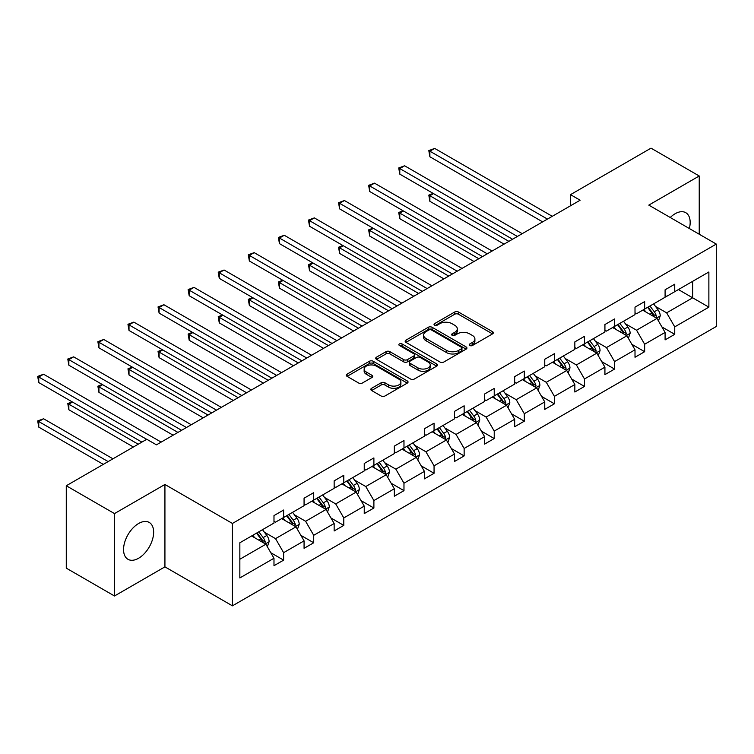 <?xml version="1.0" encoding="UTF-8"?>
<svg xmlns="http://www.w3.org/2000/svg" width="754" height="754" viewBox="0 0 754 754"><rect width="100%" height="100%" fill="white"/><g stroke="black" fill="none" stroke-linecap="round" stroke-linejoin="round"><path stroke-width="1.13" d="M469.789 345.492A1.876 1.084 0 0 0 472.438 345.492L492.55 333.881A2.677 1.546 0 0 0 493.333 332.787A2.677 1.546 0 0 0 492.55 331.694L458.479 312.024A2.677 1.546 0 0 0 454.69 312.024L434.577 323.636A1.876 1.084 0 0 0 434.031 324.399A1.876 1.084 0 0 0 434.577 325.163A1.876 1.084 0 0 0 437.226 325.163L439.836 323.664A8.567 4.948 0 0 1 451.948 323.664L454.785 325.304A8.567 4.948 0 0 1 457.292 328.801A8.567 4.948 0 0 1 454.785 332.297L452.183 333.796A1.876 1.084 0 0 0 451.637 334.569A1.876 1.084 0 0 0 452.183 335.332A1.876 1.084 0 0 0 454.832 335.332L457.433 333.824A8.567 4.948 0 0 1 469.553 333.824L472.39 335.464A8.567 4.948 0 0 1 474.897 338.961A8.567 4.948 0 0 1 472.39 342.457L469.789 343.965A1.876 1.084 0 0 0 469.242 344.729A1.876 1.084 0 0 0 469.789 345.492L469.789 343.965M138.604 558.243A21.272 12.281 120 0 0 152.496 539.496A21.272 12.281 120 0 0 149.235 522.447A21.272 12.281 120 0 0 138.604 523.502A21.272 12.281 120 0 0 124.702 542.249A21.272 12.281 120 0 0 127.963 559.298A21.272 12.281 120 0 0 138.604 558.243M689.354 228.528A21.272 12.281 120 0 0 685.763 212.685A21.272 12.281 120 0 0 675.122 213.74A21.272 12.281 120 0 0 670.249 217.491M371.59 388.31A2.677 1.546 0 0 0 370.808 389.403A2.677 1.546 0 0 0 371.59 390.497L381.147 396.01A2.677 1.546 0 0 0 384.936 396.01L407.273 383.117A2.677 1.546 0 0 0 408.055 382.024A2.677 1.546 0 0 0 407.273 380.93L373.202 361.26A2.677 1.546 0 0 0 369.413 361.26L347.076 374.154A2.677 1.546 0 0 0 346.293 375.247A2.677 1.546 0 0 0 347.076 376.34L358.621 383.004A2.677 1.546 0 0 0 362.41 383.004L371.967 377.49A2.677 1.546 0 0 0 372.749 376.397A2.677 1.546 0 0 0 371.967 375.303L366.246 371.995A7.163 4.138 0 0 1 364.144 369.074A7.163 4.138 0 0 1 368.565 365.256A7.163 4.138 0 0 1 376.369 366.152L398.8 379.102A7.163 4.138 0 0 1 400.902 382.024A7.163 4.138 0 0 1 396.481 385.841A7.163 4.138 0 0 1 388.678 384.945L384.936 382.787A2.677 1.546 0 0 0 381.147 382.787L371.59 388.31L371.59 390.497M164.928 484.473L114.495 513.587L66.277 485.755L66.277 568.148L114.495 595.99L164.928 566.867L232.43 605.839L232.43 523.446L164.928 484.473L164.928 566.867M699.231 234.23L699.231 175.993L648.798 205.116L716.3 244.079L232.43 523.446M699.231 175.993L651.022 148.161L570.505 194.645L570.505 205.776M66.277 485.755L146.794 439.271L156.446 444.832L580.146 200.215L570.505 194.645M440.025 362.024A2.677 1.546 0 0 0 443.804 362.024L466.142 349.13A2.677 1.546 0 0 0 466.933 348.037A2.677 1.546 0 0 0 466.142 346.944L432.07 327.274A2.677 1.546 0 0 0 428.281 327.274L405.944 340.167A2.677 1.546 0 0 0 405.162 341.26A2.677 1.546 0 0 0 405.944 342.354L440.025 362.024M400.167 345.897A1.876 1.084 0 0 1 402.071 346.161L402.071 343.937L436.707 363.937A2.677 1.546 0 0 1 437.49 365.03A2.677 1.546 0 0 1 436.707 366.124L414.37 379.017A2.677 1.546 0 0 1 410.581 379.017L376.51 359.347L376.51 357.16A2.677 1.546 0 0 0 375.728 358.254A2.677 1.546 0 0 0 376.51 359.347M376.51 357.16L386.067 351.637A2.677 1.546 0 0 1 389.856 351.637L403.673 359.62A2.677 1.546 0 0 0 407.462 359.62L413.805 355.954A2.677 1.546 0 0 0 414.587 354.861A2.677 1.546 0 0 0 413.805 353.777L399.413 345.464A1.876 1.084 0 0 1 398.866 344.701A1.876 1.084 0 0 1 400.025 343.701A1.876 1.084 0 0 1 402.071 343.937M114.495 513.587L114.495 595.99M239.847 542.767L273.985 523.059L273.985 515.595L283.627 510.024L283.627 517.489L304.069 505.689L304.069 498.224L313.711 492.654L313.711 500.119L334.154 488.319L334.154 480.854L343.796 475.284L343.796 482.749L364.239 470.948L364.239 463.484L373.89 457.923L373.89 465.378L394.333 453.578L394.333 446.114L403.974 440.553L403.974 448.008L424.417 436.208L424.417 428.743L434.059 423.183L434.059 430.638L454.502 418.838L454.502 411.373L464.144 405.812L464.144 413.267L484.586 401.467L484.586 394.012L494.228 388.442L494.228 395.897L514.671 384.097L514.671 376.642L524.313 371.072L524.313 378.527L544.756 366.727L544.756 359.272L554.397 353.701L554.397 361.157L574.84 349.356L574.84 341.901L584.482 336.331L584.482 343.796L604.925 331.986L604.925 324.531L614.567 318.961L614.567 326.425L635.009 314.616L635.009 307.161L644.651 301.591L644.651 309.055L665.094 297.246L665.094 289.79L674.736 284.22L674.736 291.685L708.873 271.977L708.873 307.161L674.736 326.868L674.736 334.324L665.094 339.894L665.094 332.439L644.651 344.239L644.651 351.694L635.009 357.264L635.009 349.809L614.567 361.609L614.567 369.064L604.925 374.634L604.925 367.17L584.482 378.979L584.482 386.434L574.84 392.005L574.84 384.54L554.397 396.35L554.397 403.805L544.756 409.375L544.756 401.91L524.313 413.72L524.313 421.175L514.671 426.745L514.671 419.281L494.228 431.09L494.228 438.545L484.586 444.115L484.586 436.651L464.144 448.451L464.144 455.916L454.502 461.486L454.502 454.021L434.059 465.821L434.059 473.286L424.417 478.856L424.417 471.391L403.974 483.191L403.974 490.656L394.333 496.226L394.333 488.762L373.89 500.562L373.89 508.026L364.239 513.587L364.239 506.132L343.796 517.932L343.796 525.397L334.154 530.957L334.154 523.502L313.711 535.302L313.711 542.767L304.069 548.328L304.069 540.872L283.627 552.673L283.627 560.137L273.985 565.698L273.985 558.243L239.847 577.95L239.847 542.767M232.43 605.839L716.3 326.482L716.3 244.079M281.704 518.601L295.973 526.839L275.53 538.648L264.371 532.201M275.53 538.648L283.627 552.673M295.973 526.839L304.069 540.872M273.985 521.278L275.53 522.164L283.627 517.489M311.788 501.231L326.058 509.468L305.615 521.278L294.456 514.831M305.615 521.278L313.711 535.302M326.058 509.468L334.154 523.502M304.069 503.908L305.615 504.794L313.711 500.119M341.873 483.861L356.142 492.098L335.7 503.908L324.54 497.461M335.7 503.908L343.796 517.932M356.142 492.098L364.239 506.132M334.154 486.537L335.7 487.423L343.796 482.749M371.958 466.49L386.227 474.728L365.784 486.537L354.625 480.091M365.784 486.537L373.89 500.562M386.227 474.728L394.333 488.762M364.239 469.167L365.784 470.053L373.89 465.378M402.042 449.12L416.312 457.367L395.869 469.167L384.71 462.72M395.869 469.167L403.974 483.191M416.312 457.367L424.417 471.391M394.333 451.797L395.869 452.683L403.974 448.008M432.127 431.75L446.396 439.997L425.953 451.797L414.794 445.35M425.953 451.797L434.059 465.821M446.396 439.997L454.502 454.021M424.417 434.427L425.953 435.312L434.059 430.638M462.211 414.38L476.481 422.626L456.038 434.427L444.879 427.98M456.038 434.427L464.144 448.451M476.481 422.626L484.586 436.651M454.502 417.056L456.038 417.942L464.144 413.267M492.296 397.019L506.565 405.256L486.123 417.056L474.963 410.61M486.123 417.056L494.228 431.09M506.565 405.256L514.671 419.281M484.586 399.686L486.123 400.581L494.228 395.897M522.381 379.648L536.659 387.886L516.217 399.686L505.048 393.239M516.217 399.686L524.313 413.72M536.659 387.886L544.756 401.91M514.671 382.316L516.217 383.211L524.313 378.527M552.465 362.278L566.744 370.516L546.301 382.316L535.133 375.869M546.301 382.316L554.397 396.35M566.744 370.516L574.84 384.54M544.756 364.945L546.301 365.841L554.397 361.157M582.559 344.908L596.829 353.145L576.386 364.945L565.217 358.499M576.386 364.945L584.482 378.979M596.829 353.145L604.925 367.17M574.84 347.575L576.386 348.471L584.482 343.796M612.644 327.538L626.913 335.775L606.47 347.575L595.302 341.128M606.47 347.575L614.567 361.609M626.913 335.775L635.009 349.809M604.925 330.205L606.47 331.1L614.567 326.425M642.728 310.167L656.998 318.405L636.555 330.205L625.396 323.768M636.555 330.205L644.651 344.239M656.998 318.405L665.094 332.439M635.009 312.835L636.555 313.73L644.651 309.055M678.402 289.564L692.672 297.811L666.64 312.835L655.48 306.397M666.64 312.835L674.736 326.868M708.873 307.161L692.672 297.811L692.672 281.327L708.873 271.977M665.094 295.464L666.64 296.36L674.736 291.685M239.847 559.242L265.889 544.209L251.619 535.971M265.889 544.209L273.985 558.243M661.918 326.925L674.736 334.324M631.833 344.295L644.651 351.694M601.749 361.666L614.567 369.064M571.655 379.036L584.482 386.434M541.57 396.406L554.397 403.805M511.485 413.776L524.313 421.175M481.401 431.137L494.228 438.545M451.316 448.507L464.144 455.916M421.232 465.878L434.059 473.286M391.147 483.248L403.974 490.656M361.062 500.618L373.89 508.026M330.978 517.989L343.796 525.397M300.893 535.359L313.711 542.767M270.809 552.729L283.627 560.137M470.534 345.756L472.39 344.691A8.567 4.948 0 0 0 474.897 341.194L474.897 338.961M457.292 328.801L457.292 331.025A8.567 4.948 0 0 1 454.785 334.522L452.937 335.596M492.513 333.899L458.479 314.248A2.677 1.546 0 0 0 454.69 314.248L435.331 325.426M466.113 349.149L432.07 329.498A2.677 1.546 0 0 0 428.281 329.498L405.982 342.373M461.41 348.8A1.876 1.084 0 0 0 461.957 348.037A1.876 1.084 0 0 0 461.41 347.274L431.505 329.998A1.876 1.084 0 0 0 428.856 329.998L426.104 331.59A8.567 4.948 0 0 0 423.597 335.087A8.567 4.948 0 0 0 426.104 338.584L446.557 350.384A8.567 4.948 0 0 0 458.668 350.384L461.41 348.8L461.41 351.025A1.876 1.084 0 0 0 461.957 350.261L461.957 348.037M423.597 335.087L423.597 337.311A8.567 4.948 0 0 0 426.104 340.808L426.104 338.584M461.41 351.025L458.668 352.608A8.567 4.948 0 0 1 446.557 352.608L426.104 340.808M376.548 359.366L386.067 353.871L386.067 351.637M414.587 354.861L414.587 357.094A2.677 1.546 0 0 1 413.805 358.188L407.462 361.845A2.677 1.546 0 0 1 403.673 361.845L389.856 353.871A2.677 1.546 0 0 0 386.067 353.871M402.071 346.161L436.67 366.142M418.018 367.895A7.163 4.138 0 0 0 425.822 368.791A7.163 4.138 0 0 0 430.242 364.974A7.163 4.138 0 0 0 428.14 362.052L420.242 357.49A2.677 1.546 0 0 0 416.453 357.49L410.11 361.147A2.677 1.546 0 0 0 409.328 362.24A2.677 1.546 0 0 0 410.11 363.334L418.018 367.895L418.018 370.129A7.163 4.138 0 0 0 425.822 371.025A7.163 4.138 0 0 0 430.242 367.198L430.242 364.974M409.328 362.24L409.328 364.465A2.677 1.546 0 0 0 410.11 365.558L410.11 363.334M418.018 370.129L410.11 365.558M400.902 382.024L400.902 384.248A7.163 4.138 0 0 1 396.481 388.074A7.163 4.138 0 0 1 388.678 387.179L384.936 385.021A2.677 1.546 0 0 0 381.147 385.021L371.628 390.515M364.144 369.074L364.144 371.298A7.163 4.138 0 0 0 366.246 374.22L366.246 371.995M371.929 377.509L366.246 374.22M407.273 380.93L407.273 383.117L373.202 363.485A2.677 1.546 0 0 0 369.413 363.485L347.113 376.359M658.459 320.94L660.24 315.822A7.229 4.175 -120 0 0 657.931 309.668L653.595 303.89M645.839 311.958L643.954 309.451M433.541 193.618L429.874 195.738L429.874 201.309L504.058 244.136M655.933 317.792L656.338 316.133A7.229 4.175 -120 0 0 654.265 311.779L649.939 306.001M648.129 307.048L652.889 313.41A3.685 2.13 60 0 1 653.558 314.531L656.338 316.133M647.62 307.34L651.956 313.117A7.229 4.175 60 0 1 653.756 316.529M429.874 201.309L428.809 195.126L508.884 241.355M428.809 195.126L433.116 193.373M547.451 219.084L429.874 151.196L434.69 148.415L552.277 216.304M542.635 221.874L429.874 156.766L429.874 151.196L428.809 150.583L434.69 148.415M429.874 156.766L428.809 150.583M628.374 338.31L630.146 333.193A7.229 4.175 -120 0 0 627.846 327.038L623.511 321.261M615.745 329.328L613.869 326.821M403.447 210.988L399.79 213.109L399.79 218.679L473.974 261.506M625.848 335.162L626.244 333.504A7.229 4.175 -120 0 0 624.18 329.149L619.854 323.372M618.035 324.418L622.804 330.78A3.685 2.13 60 0 1 623.473 331.901L626.244 333.504M617.535 324.71L621.861 330.488A7.229 4.175 60 0 1 623.671 333.899M399.79 218.679L398.725 212.496L478.799 258.726M398.725 212.496L403.022 210.743M598.29 355.681L600.061 350.563A7.229 4.175 -120 0 0 597.762 344.408L593.426 338.631M585.66 346.699L583.784 344.192M373.362 228.358L369.705 230.479L369.705 236.049L443.889 278.876M595.764 352.533L596.16 350.874A7.229 4.175 -120 0 0 594.095 346.52L589.769 340.742M587.95 341.788L592.719 348.15A3.685 2.13 60 0 1 593.389 349.272L596.16 350.874M587.451 342.08L591.777 347.858A7.229 4.175 60 0 1 593.577 351.27M369.705 236.049L368.64 229.866L448.715 276.096M368.64 229.866L372.938 228.113M517.367 236.454L399.79 168.566L404.606 165.786L522.192 233.674M512.55 239.235L399.79 174.136L399.79 168.566L398.725 167.953L404.606 165.786M399.79 174.136L398.725 167.953M487.282 253.825L369.705 185.936L374.521 183.156L492.108 251.044M482.466 256.605L369.705 191.507L369.705 185.936L368.64 185.324L374.521 183.156M369.705 191.507L368.64 185.324M568.205 373.051L569.977 367.933A7.229 4.175 -120 0 0 567.677 361.779L563.342 355.992M555.575 364.069L553.7 361.562M343.277 245.729L339.611 247.849L339.611 253.41L413.805 296.247M565.67 369.903L566.075 368.235A7.229 4.175 -120 0 0 564.011 363.89L559.675 358.112M557.866 359.158L562.635 365.52A3.685 2.13 60 0 1 563.304 366.632L566.075 368.235M557.366 359.451L561.692 365.228A7.229 4.175 60 0 1 563.492 368.64M339.611 253.41L338.555 247.237L418.63 293.466M338.555 247.237L342.853 245.484M457.197 271.195L339.611 203.307L344.437 200.526L462.023 268.415M452.381 273.975L339.611 208.877L339.611 203.307L338.555 202.694L344.437 200.526M339.611 208.877L338.555 202.694M538.12 390.421L539.892 385.303A7.229 4.175 -120 0 0 537.593 379.149L533.257 373.362M525.491 381.439L523.615 378.932M313.193 263.099L309.526 265.219L309.526 270.78L383.72 313.617M535.585 387.264L535.99 385.605A7.229 4.175 -120 0 0 533.926 381.26L529.591 375.483M527.781 376.529L532.55 382.891A3.685 2.13 60 0 1 533.219 384.003L535.99 385.605M527.282 376.821L531.608 382.598A7.229 4.175 60 0 1 533.408 386.01M309.526 270.78L308.471 264.607L388.546 310.837M308.471 264.607L312.769 262.854M427.113 288.565L309.526 220.677L314.352 217.897L431.938 285.785M422.287 291.346L309.526 226.247L309.526 220.677L308.471 220.064L314.352 217.897M309.526 226.247L308.471 220.064M508.036 407.791L509.808 402.674A7.229 4.175 -120 0 0 507.499 396.519L503.172 390.732M495.406 398.809L493.531 396.302M283.108 280.469L279.442 282.59L279.442 288.151L353.635 330.987M505.5 404.634L505.906 402.975A7.229 4.175 -120 0 0 503.842 398.63L499.506 392.853M497.697 393.899L502.466 400.261A3.685 2.13 60 0 1 503.135 401.373L505.906 402.975M497.197 394.191L501.523 399.969A7.229 4.175 60 0 1 503.323 403.381M279.442 288.151L278.386 281.977L358.452 328.207M278.386 281.977L282.684 280.224M397.028 305.936L279.442 238.047L284.267 235.267L401.854 303.155M392.203 308.716L279.442 243.617L279.442 238.047L278.386 237.435L284.267 235.267M279.442 243.617L278.386 237.435M477.951 425.162L479.723 420.044A7.229 4.175 -120 0 0 477.414 413.889L473.088 408.103M465.322 416.18L463.446 413.673M253.024 297.839L249.357 299.96L249.357 305.521L323.551 348.357M475.416 422.004L475.821 420.346A7.229 4.175 -120 0 0 473.757 416.001L469.422 410.223M467.612 411.269L472.381 417.631A3.685 2.13 60 0 1 473.05 418.743L475.821 420.346M467.112 411.561L471.438 417.339A7.229 4.175 60 0 1 473.239 420.751M249.357 305.521L248.302 299.347L328.367 345.577M248.302 299.347L252.599 297.594M366.944 323.306L249.357 255.417L254.183 252.637L371.76 320.516M362.118 326.086L249.357 260.988L249.357 255.417L248.302 254.805L254.183 252.637M249.357 260.988L248.302 254.805M447.867 442.532L449.638 437.405A7.229 4.175 -120 0 0 447.329 431.25L443.003 425.473M435.237 433.55L433.362 431.043M222.939 315.21L219.273 317.321L219.273 322.891L293.466 365.728M445.331 439.375L445.737 437.716A7.229 4.175 -120 0 0 443.663 433.371L439.337 427.593M437.527 428.64L442.296 435.001A3.685 2.13 60 0 1 442.966 436.114L445.737 437.716M437.028 428.922L441.354 434.709A7.229 4.175 60 0 1 443.154 438.121M219.273 322.891L218.217 316.718L298.282 362.947M218.217 316.718L222.515 314.965M336.859 340.676L219.273 272.788L224.098 270.007L341.675 337.886M332.033 343.456L219.273 278.358L219.273 272.788L218.217 272.175L224.098 270.007M219.273 278.358L218.217 272.175M417.782 459.902L419.554 454.775A7.229 4.175 -120 0 0 417.245 448.621L412.919 442.843M405.152 450.92L403.277 448.413M192.854 332.58L189.188 334.691L189.188 340.261L263.382 383.098M415.247 456.745L415.652 455.086A7.229 4.175 -120 0 0 413.578 450.741L409.252 444.964M407.443 446.01L412.202 452.362A3.685 2.13 60 0 1 412.872 453.484L415.652 455.086M406.934 446.293L411.269 452.08A7.229 4.175 60 0 1 413.069 455.491M189.188 340.261L188.123 334.079L268.198 380.308M188.123 334.079L192.43 332.335M306.774 358.046L189.188 290.158L194.014 287.378L311.591 355.257M301.949 360.827L189.188 295.728L189.188 290.158L188.123 289.545L194.014 287.378M189.188 295.728L188.123 289.545M387.697 477.273L389.469 472.145A7.229 4.175 -120 0 0 387.16 465.991L382.834 460.213M375.068 468.291L373.192 465.784M162.77 349.95L159.103 352.061L159.103 357.632L233.297 400.468M385.162 474.115L385.567 472.456A7.229 4.175 -120 0 0 383.494 468.111L379.168 462.334M377.358 463.371L382.118 469.733A3.685 2.13 60 0 1 382.787 470.854L385.567 472.456M376.849 463.663L381.185 469.45A7.229 4.175 60 0 1 382.985 472.862M159.103 357.632L158.038 351.449L238.113 397.678M158.038 351.449L162.346 349.705M357.613 494.643L359.385 489.516A7.229 4.175 -120 0 0 357.076 483.361L352.749 477.584M344.983 485.661L343.098 483.154M132.685 367.321L129.019 369.432L129.019 375.002L203.203 417.839M355.077 491.485L355.483 489.827A7.229 4.175 -120 0 0 353.409 485.482L349.083 479.704M347.274 480.741L352.033 487.103A3.685 2.13 60 0 1 352.702 488.224L355.483 489.827M346.765 481.033L351.1 486.82A7.229 4.175 60 0 1 352.9 490.232M129.019 375.002L127.954 368.819L208.029 415.049M127.954 368.819L132.261 367.075M327.519 512.013L329.3 506.886A7.229 4.175 -120 0 0 326.991 500.731L322.655 494.954M314.899 503.031L313.014 500.524M102.601 384.691L98.934 386.802L98.934 392.372L173.118 435.209M324.993 508.856L325.398 507.197A7.229 4.175 -120 0 0 323.325 502.852L318.999 497.065M317.189 498.111L321.949 504.473A3.685 2.13 60 0 1 322.618 505.595L325.398 507.197M316.68 498.403L321.016 504.181A7.229 4.175 60 0 1 322.816 507.602M98.934 392.372L97.869 386.189L177.944 432.419M97.869 386.189L102.176 384.446M276.69 375.417L159.103 307.528L163.92 304.739L281.506 372.627M271.864 378.197L159.103 313.099L159.103 307.528L158.038 306.916L163.92 304.739M159.103 313.099L158.038 306.916M246.605 392.787L129.019 324.899L133.835 322.109L251.421 389.997M241.78 395.567L129.019 330.459L129.019 324.899L127.954 324.286L133.835 322.109M129.019 330.459L127.954 324.286M216.511 410.148L98.934 342.269L103.75 339.479L221.337 407.367M211.695 412.938L98.934 347.83L98.934 342.269L97.869 341.656L103.75 339.479M98.934 347.83L97.869 341.656M297.434 529.383L299.215 524.256A7.229 4.175 -120 0 0 296.906 518.102L292.571 512.324M284.805 520.401L282.929 517.894M72.507 402.061L68.85 404.172L68.85 409.742L133.392 447.009M294.908 526.226L295.314 524.567A7.229 4.175 -120 0 0 293.24 520.222L288.914 514.435M287.104 515.482L291.864 521.843A3.685 2.13 60 0 1 292.533 522.965L295.314 524.567M286.595 515.774L290.921 521.551A7.229 4.175 60 0 1 292.731 524.972M68.85 409.742L67.785 403.56L138.218 444.219M67.785 403.56L72.082 401.816M186.427 427.518L68.85 359.639L73.666 356.849L191.252 424.738M181.61 430.308L68.85 365.2L68.85 359.639L67.785 359.027L73.666 356.849M68.85 365.2L67.785 359.027M267.35 546.754L269.121 541.626A7.229 4.175 -120 0 0 266.822 535.472L262.486 529.694M254.72 537.762L252.844 535.265M112.949 458.809L43.581 418.762L38.765 421.543L38.765 427.113L103.307 464.379M264.824 543.596L265.219 541.938A7.229 4.175 -120 0 0 263.155 537.593L258.829 531.806M257.01 532.852L261.779 539.214A3.685 2.13 60 0 1 262.449 540.335L265.219 541.938M256.511 533.144L260.837 538.921A7.229 4.175 60 0 1 262.637 542.333M38.765 427.113L37.7 420.93L108.133 461.589M37.7 420.93L43.581 418.762M146.7 439.328L38.765 377.009L43.581 374.22L161.167 442.108M141.884 442.108L38.765 382.57L38.765 377.009L37.7 376.397L43.581 374.22M38.765 382.57L37.7 376.397M472.39 344.691L472.39 342.457M452.183 335.332L452.183 333.796M454.785 334.522L454.785 332.297M434.577 325.163L434.577 323.636M454.69 314.248L454.69 312.024M458.479 314.248L458.479 312.024M492.55 333.881L492.55 331.694M405.944 342.354L405.944 340.167M428.281 329.498L428.281 327.274M432.07 329.498L432.07 327.274M466.142 349.13L466.142 346.944M446.557 352.608L446.557 350.384M458.668 352.608L458.668 350.384M389.856 353.871L389.856 351.637M403.673 361.845L403.673 359.62M407.462 361.845L407.462 359.62M413.805 358.188L413.805 355.954M436.707 366.124L436.707 363.937M381.147 385.021L381.147 382.787M384.936 385.021L384.936 382.787M388.678 387.179L388.678 384.945M371.967 377.49L371.967 375.303M347.076 376.34L347.076 374.154M369.413 363.485L369.413 361.26M373.202 363.485L373.202 361.26M656.48 318.103L660.193 315.964M654.265 311.779L657.931 309.668M649.891 314.305L651.956 313.117M626.395 335.473L630.099 333.334M624.18 329.149L627.846 327.038M619.807 331.675L621.861 330.488M596.301 352.844L600.014 350.704M594.095 346.52L597.762 344.408M589.722 349.045L591.777 347.858M566.216 370.214L569.93 368.075M564.011 363.89L567.677 361.779M559.638 366.416L561.692 365.228M536.132 387.584L539.845 385.445M533.926 381.26L537.593 379.149M529.553 383.786L531.608 382.598M506.047 404.955L509.761 402.806M503.842 398.63L507.499 396.519M499.468 401.156L501.523 399.969M475.962 422.325L479.676 420.176M473.757 416.001L477.414 413.889M469.384 418.527L471.438 417.339M445.878 439.695L449.591 437.546M443.663 433.371L447.329 431.25M439.299 435.897L441.354 434.709M415.793 457.065L419.507 454.916M413.578 450.741L417.245 448.621M409.215 453.267L411.269 452.08M385.709 474.436L389.422 472.287M383.494 468.111L387.16 465.991M379.13 470.628L381.185 469.45M355.624 491.806L359.338 489.657M353.409 485.482L357.076 483.361M349.045 487.998L351.1 486.82M325.539 509.167L329.253 507.027M323.325 502.852L326.991 500.731M318.961 505.369L321.016 504.181M295.455 526.537L299.159 524.398M293.24 520.222L296.906 518.102M288.867 522.739L290.921 521.551M265.37 543.907L269.074 541.768M263.155 537.593L266.822 535.472M258.782 540.109L260.837 538.921"/></g></svg>
